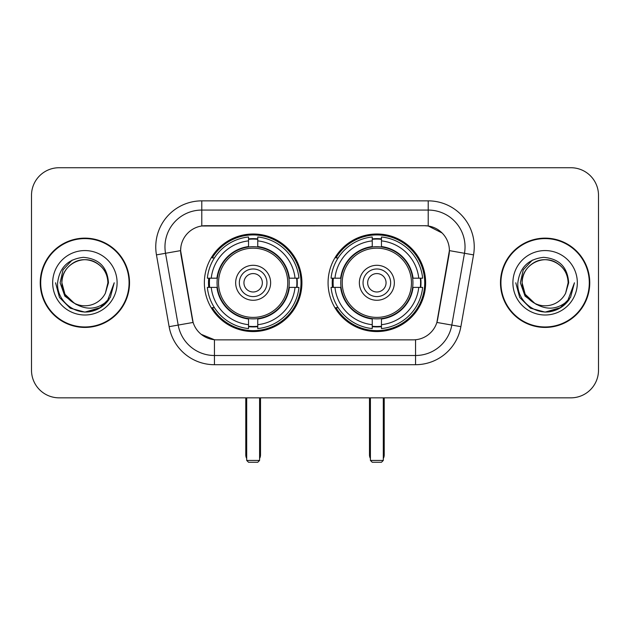 <?xml version="1.0" encoding="UTF-8"?>
<svg xmlns="http://www.w3.org/2000/svg" width="630" height="630" viewBox="0 0 630 630"><rect width="100%" height="100%" fill="white"/><g stroke="black" fill="none" stroke-linecap="round" stroke-linejoin="round"><path stroke-width="0.94" d="M328.072 282.783A48.786 48.786 0 0 0 376.858 331.569A48.786 48.786 0 0 0 425.636 282.783A48.786 48.786 0 0 0 376.858 233.998A48.786 48.786 0 0 0 328.072 282.783M204.364 282.783A48.786 48.786 0 0 0 253.142 331.569A48.786 48.786 0 0 0 301.927 282.783A48.786 48.786 0 0 0 253.142 233.998A48.786 48.786 0 0 0 204.364 282.783M180.613 250.567A24.853 24.853 0 0 0 180.991 254.882L192.355 319.315A24.853 24.853 0 0 0 216.83 339.853L413.17 339.853A24.853 24.853 0 0 0 437.645 319.315L449.009 254.882A24.853 24.853 0 0 0 424.533 225.713L205.467 225.713A24.853 24.853 0 0 0 180.613 250.567L180.889 246.889M208.743 287.39A44.643 44.643 0 0 1 208.743 278.184M332.451 287.39A44.643 44.643 0 0 1 332.451 278.184M40.241 282.783A44.643 44.643 0 0 0 84.885 327.427A44.643 44.643 0 0 0 129.528 282.783A44.643 44.643 0 0 0 84.885 238.14A44.643 44.643 0 0 0 40.241 282.783M500.472 282.783A44.643 44.643 0 0 0 545.115 327.427A44.643 44.643 0 0 0 589.759 282.783A44.643 44.643 0 0 0 545.115 238.14A44.643 44.643 0 0 0 500.472 282.783M201.781 200.86L428.219 200.86A46.021 46.021 0 0 1 473.54 254.874L460.877 326.671A46.021 46.021 0 0 1 415.556 364.707L214.444 364.707A46.021 46.021 0 0 1 169.123 326.671L156.46 254.874A46.021 46.021 0 0 1 201.781 200.86L201.781 210.066L428.219 210.066A36.816 36.816 0 0 1 464.475 253.284L451.812 325.072A36.816 36.816 0 0 1 415.556 355.501L214.444 355.501A36.816 36.816 0 0 1 178.188 325.072L165.525 253.284A36.816 36.816 0 0 1 201.781 210.066L201.781 225.989L424.533 225.713L428.219 225.989L442.102 232.99M413.17 339.853L216.83 339.853M214.444 364.707L214.444 339.735L201.175 334.309M464.475 253.284L449.387 250.622L436.881 322.442L451.812 325.072L464.475 253.284L473.54 254.874M169.123 326.671L193.119 322.442L180.613 250.622L165.525 253.284A36.816 36.816 0 0 1 164.965 246.889M437.645 319.315L437.496 320.095M192.504 320.095L192.355 319.315M598.5 195.339A27.61 27.61 0 0 0 570.89 167.73L59.11 167.73A27.61 27.61 0 0 0 31.5 195.339L31.5 370.227A27.61 27.61 0 0 0 59.11 397.837L570.89 397.837A27.61 27.61 0 0 0 598.5 370.227L598.5 195.339L598.5 370.227M31.5 195.339L31.5 370.227M570.89 167.73L59.11 167.73M59.11 397.837L570.89 397.837M129.071 282.783A44.179 44.179 0 0 0 84.885 238.605A44.179 44.179 0 0 0 40.706 282.783A44.179 44.179 0 0 0 84.885 326.962A44.179 44.179 0 0 0 129.071 282.783M100.729 307.479L84.885 312.126L70.213 308.196L59.48 297.454L55.55 282.783L59.48 297.454L70.213 308.196L84.885 312.126L99.556 308.196L110.297 297.454L114.227 282.783L106.974 302.093L102.871 305.967M76.254 304.51L64.843 296.124L60.11 282.783L63.047 269.805L72.127 260.103M74.245 303.188L64.961 294.289L61.874 282.783C62.189 274.105 66.024 267.466 73.379 262.852C87.72 253.669 108.683 265.773 107.895 282.783L105.375 293.257L108.454 282.783C107.407 267.175 99.06 258.694 83.404 257.339C68.127 259.009 59.527 267.49 57.613 282.783C56.416 299.864 73.269 314.488 89.988 311.677C98.028 310.125 104.399 306.023 109.1 299.344C98.485 309.55 86.971 310.881 74.561 303.345A23.011 23.011 0 0 0 105.375 293.257L107.895 282.783C108.683 265.773 87.72 253.669 73.379 262.852C66.024 267.466 62.189 274.105 61.874 282.783C61.094 265.773 82.05 253.669 96.39 262.852C103.753 267.466 107.588 274.105 107.895 282.783C108.683 265.773 87.72 253.669 73.379 262.852C66.024 267.466 62.189 274.105 61.874 282.783L64.961 294.289L74.245 303.188L64.961 294.289L61.874 282.783C62.283 292.052 66.512 298.911 74.561 303.345M52.668 282.783A32.217 32.217 0 0 0 84.885 315A32.217 32.217 0 0 0 117.101 282.783A32.217 32.217 0 0 0 84.885 250.567A32.217 32.217 0 0 0 52.668 282.783M109.1 299.344L100.863 307.393M100.666 307.519L90.106 311.653M114.227 282.783L110.297 297.454L99.556 308.196L84.885 312.126L70.213 308.196L59.48 297.454L55.55 282.783L59.48 297.454L70.213 308.196L84.885 312.126L99.556 308.196L110.297 297.454L114.227 282.783M589.294 282.783A44.179 44.179 0 0 0 545.115 238.605A44.179 44.179 0 0 0 500.929 282.783A44.179 44.179 0 0 0 545.115 326.962A44.179 44.179 0 0 0 589.294 282.783M560.897 307.519L545.115 312.126L530.444 308.196L519.703 297.454L515.773 282.783L519.703 297.454L530.444 308.196L545.115 312.126L559.787 308.196L570.52 297.454L574.45 282.783L567.205 302.093L563.094 305.967M536.484 304.51L525.066 296.124L520.341 282.783L523.27 269.805L532.358 260.103M568.126 282.783L565.606 293.257L568.677 282.783C567.63 267.175 559.283 258.694 543.635 257.339C528.349 259.009 519.758 267.49 517.844 282.783C516.647 299.864 533.5 314.488 550.21 311.677C558.251 310.125 564.622 306.023 569.331 299.344C558.708 309.55 547.194 310.881 534.783 303.345L525.184 294.289L522.105 282.783C522.412 274.105 526.247 267.466 533.61 262.852C547.95 253.669 568.906 265.773 568.126 282.783L565.606 293.257A23.011 23.011 0 0 1 534.783 303.345L525.184 294.289L522.105 282.783C522.412 274.105 526.247 267.466 533.61 262.852C547.95 253.669 568.906 265.773 568.126 282.783C567.811 274.105 563.976 267.466 556.621 262.852C542.28 253.669 521.317 265.773 522.105 282.783C522.412 274.105 526.247 267.466 533.61 262.852C547.95 253.669 568.906 265.773 568.126 282.783M534.783 303.345L525.184 294.289L522.105 282.783C522.514 292.052 526.743 298.911 534.783 303.345M512.899 282.783A32.217 32.217 0 0 0 545.115 315A32.217 32.217 0 0 0 577.332 282.783A32.217 32.217 0 0 0 545.115 250.567A32.217 32.217 0 0 0 512.899 282.783M569.331 299.344L561.086 307.393M574.45 282.783L570.52 297.454L559.787 308.196L545.115 312.126L530.444 308.196L519.703 297.454L515.773 282.783L519.703 297.454L530.444 308.196L545.115 312.126L559.787 308.196L570.52 297.454L574.45 282.783L570.52 297.454L559.787 308.196L545.115 312.126L530.444 308.196L519.703 297.454L515.773 282.783M288.934 287.39A36.083 36.083 0 0 0 257.749 246.999L257.749 246.558L257.749 246.999A36.083 36.083 0 0 0 217.358 287.39A36.083 36.083 0 0 0 288.934 287.39L289.367 287.39L288.934 287.39A36.083 36.083 0 0 1 257.749 318.567L257.749 324.686A42.155 42.155 0 0 0 295.053 287.39L298.935 287.39A46.021 46.021 0 0 1 257.749 328.577L257.749 324.686M209.664 287.39A43.722 43.722 0 0 1 209.664 278.184M257.749 239.305A43.722 43.722 0 0 0 248.543 239.305M296.628 278.184A43.722 43.722 0 0 1 296.628 287.39M295.053 278.184L298.935 278.184A46.021 46.021 0 0 0 257.749 236.99L257.749 246.558A36.516 36.516 0 0 1 289.367 278.184L295.053 278.184A42.155 42.155 0 0 0 257.749 240.88M211.239 287.39L207.357 287.39A46.021 46.021 0 0 0 248.543 328.577L248.543 319.008A36.516 36.516 0 0 1 216.925 287.39L211.239 287.39A42.155 42.155 0 0 0 248.543 324.686M295.053 287.39L289.367 287.39A36.516 36.516 0 0 1 257.749 319.008L257.749 318.567M288.934 278.184L289.367 278.184L288.934 278.184M217.358 287.39L216.925 287.39L217.358 287.39A36.083 36.083 0 0 0 248.543 318.567M257.749 326.261A43.722 43.722 0 0 1 248.543 326.261M248.543 240.88L248.543 236.99A46.021 46.021 0 0 0 207.357 278.184L216.925 278.184A36.516 36.516 0 0 1 248.543 246.558L248.543 240.88A42.155 42.155 0 0 0 211.239 278.184M248.543 246.999L248.543 246.558L248.543 246.999M287.752 282.783A34.611 34.611 0 0 1 253.142 317.394A34.611 34.611 0 0 1 218.539 282.783A34.611 34.611 0 0 1 253.142 248.173A34.611 34.611 0 0 1 287.752 282.783M270.632 282.783A17.49 17.49 0 0 0 253.142 265.293A17.49 17.49 0 0 0 235.659 282.783A17.49 17.49 0 0 0 253.142 300.274A17.49 17.49 0 0 0 270.632 282.783M266.955 282.783A13.805 13.805 0 0 0 253.142 268.978A13.805 13.805 0 0 0 239.337 282.783A13.805 13.805 0 0 0 253.142 296.588A13.805 13.805 0 0 0 266.955 282.783M262.348 282.783A9.206 9.206 0 0 1 253.142 291.989A9.206 9.206 0 0 1 243.944 282.783A9.206 9.206 0 0 1 253.142 273.577A9.206 9.206 0 0 1 262.348 282.783A9.206 9.206 0 0 1 253.142 291.989A9.206 9.206 0 0 1 243.944 282.783A9.206 9.206 0 0 1 253.142 273.577A9.206 9.206 0 0 1 262.348 282.783M214.413 257.93L212.239 257.93A47.864 47.864 0 0 1 301.006 282.783A47.864 47.864 0 0 1 212.239 307.637L214.413 307.637M246.7 397.837L246.7 460.435L259.591 460.435L259.591 397.837M246.7 460.435L248.543 462.27L257.749 462.27L259.591 460.435M412.642 287.39A36.083 36.083 0 0 0 381.457 246.999L381.457 246.558L381.457 246.999A36.083 36.083 0 0 0 341.066 287.39A36.083 36.083 0 0 0 412.642 287.39L413.075 287.39L412.642 287.39A36.083 36.083 0 0 1 381.457 318.567L381.457 324.686A42.155 42.155 0 0 0 418.761 287.39L422.643 287.39A46.021 46.021 0 0 1 381.457 328.577L381.457 324.686M333.372 287.39A43.722 43.722 0 0 1 333.372 278.184M381.457 239.305A43.722 43.722 0 0 0 372.251 239.305M420.336 278.184A43.722 43.722 0 0 1 420.336 287.39M418.761 278.184L422.643 278.184A46.021 46.021 0 0 0 381.457 236.99L381.457 246.558A36.516 36.516 0 0 1 413.075 278.184L418.761 278.184A42.155 42.155 0 0 0 381.457 240.88M334.947 287.39L331.065 287.39A46.021 46.021 0 0 0 372.251 328.577L372.251 319.008A36.516 36.516 0 0 1 340.633 287.39L334.947 287.39A42.155 42.155 0 0 0 372.251 324.686M418.761 287.39L413.075 287.39A36.516 36.516 0 0 1 381.457 319.008L381.457 318.567M412.642 278.184L413.075 278.184L412.642 278.184M341.066 287.39L340.633 287.39L341.066 287.39A36.083 36.083 0 0 0 372.251 318.567M381.457 326.261A43.722 43.722 0 0 1 372.251 326.261M372.251 240.88L372.251 236.99A46.021 46.021 0 0 0 331.065 278.184L340.633 278.184A36.516 36.516 0 0 1 372.251 246.558L372.251 240.88A42.155 42.155 0 0 0 334.947 278.184M372.251 246.999L372.251 246.558L372.251 246.999M411.461 282.783A34.611 34.611 0 0 1 376.858 317.394A34.611 34.611 0 0 1 342.248 282.783A34.611 34.611 0 0 1 376.858 248.173A34.611 34.611 0 0 1 411.461 282.783M394.341 282.783A17.49 17.49 0 0 0 376.858 265.293A17.49 17.49 0 0 0 359.368 282.783A17.49 17.49 0 0 0 376.858 300.274A17.49 17.49 0 0 0 394.341 282.783M390.663 282.783A13.805 13.805 0 0 0 376.858 268.978A13.805 13.805 0 0 0 363.045 282.783A13.805 13.805 0 0 0 376.858 296.588A13.805 13.805 0 0 0 390.663 282.783M386.056 282.783A9.206 9.206 0 0 1 376.858 291.989A9.206 9.206 0 0 1 367.652 282.783A9.206 9.206 0 0 1 376.858 273.577A9.206 9.206 0 0 1 386.056 282.783A9.206 9.206 0 0 1 376.858 291.989A9.206 9.206 0 0 1 367.652 282.783A9.206 9.206 0 0 1 376.858 273.577A9.206 9.206 0 0 1 386.056 282.783M338.121 257.93L335.947 257.93A47.864 47.864 0 0 1 424.715 282.783A47.864 47.864 0 0 1 335.947 307.637L338.121 307.637M370.409 397.837L370.409 460.435L383.3 460.435L383.3 397.837M370.409 460.435L372.251 462.27L381.457 462.27L383.3 460.435M428.219 200.86L428.219 225.989M415.556 339.735L415.556 364.707M156.46 254.874L165.525 253.284M451.812 325.072L460.877 326.671M245.779 397.837L245.779 454.907L246.7 454.907M253.142 291.989A9.206 9.206 0 0 1 243.944 282.783A9.206 9.206 0 0 1 253.142 273.577M259.591 454.907L260.513 454.907L260.513 397.837M248.543 326.679A44.131 44.131 0 0 0 257.749 326.679M297.037 287.39A44.131 44.131 0 0 0 297.037 278.184M257.749 238.888A44.131 44.131 0 0 0 248.543 238.888M369.487 397.837L369.487 454.907L370.409 454.907M376.858 291.989A9.206 9.206 0 0 1 367.652 282.783A9.206 9.206 0 0 1 376.858 273.577M383.3 454.907L384.221 454.907L384.221 397.837M372.251 326.679A44.131 44.131 0 0 0 381.457 326.679M420.745 287.39A44.131 44.131 0 0 0 420.745 278.184M381.457 238.888A44.131 44.131 0 0 0 372.251 238.888M245.779 454.907A7.363 7.363 0 0 0 246.7 458.475M259.591 458.475A7.363 7.363 0 0 0 260.513 454.907M369.487 454.907A7.363 7.363 0 0 0 370.409 458.475M383.3 458.475A7.363 7.363 0 0 0 384.221 454.907"/></g></svg>
